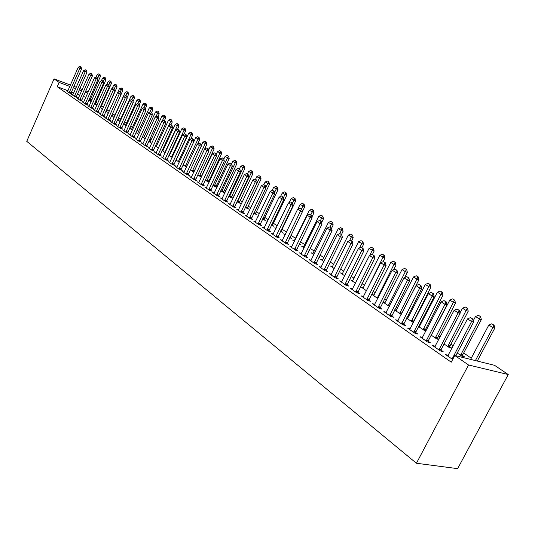 <?xml version="1.0" encoding="UTF-8"?>
<svg xmlns="http://www.w3.org/2000/svg" width="535" height="535" viewBox="0 0 535 535"><rect width="100%" height="100%" fill="white"/><g stroke="black" fill="none" stroke-linecap="round" stroke-linejoin="round"><path stroke-width="0.8" d="M471.261 358.176L463.684 353.006M453.292 345.918L450.878 344.272M440.178 336.976L438.386 335.753M427.391 328.263L426.194 327.44M420.991 323.896L420.303 323.428M414.926 319.763L414.297 319.328M409.175 315.837L408.058 315.075M397.632 307.966L396.114 306.929M386.364 300.282L384.458 298.978M375.349 292.772L373.076 291.221M364.589 285.436L361.961 283.644M354.063 278.26L351.107 276.241M343.778 271.245L340.507 269.011M333.72 264.384L330.142 261.943M323.876 257.676L320.01 255.041M314.246 251.109L310.106 248.287M304.823 244.682L300.416 241.68M295.594 238.389L290.94 235.219M286.459 232.157L281.965 229.094M277.244 225.877L273.245 223.148M268.229 219.731L264.698 217.317M259.401 213.712L256.318 211.613M250.761 207.821L248.113 206.015M242.295 202.049L240.068 200.525M234.002 196.392L232.177 195.141M225.877 190.855L224.439 189.865M217.919 185.424L216.842 184.689M210.115 180.101L209.399 179.613M202.464 174.885L202.09 174.631M170.591 153.15L170.05 152.783M163.964 148.636L163.188 148.101M157.457 144.196L156.447 143.507M151.064 139.836L149.827 138.993M144.778 135.549L143.333 134.566M138.605 131.343L136.953 130.212M132.533 127.203L130.68 125.939M126.568 123.13L124.521 121.739M120.703 119.131L118.469 117.613M114.931 115.199L112.524 113.56M109.173 111.273L106.866 109.695M103.362 107.308L101.342 105.93M97.651 103.415L95.912 102.232M494.561 365.318L508.25 374.54L457.632 468.64L416.424 463.25L26.75 141.334L54.042 78.899L59.124 82.403L57.238 86.71L451.252 362.182L454.777 355.487L494.561 365.318M92.421 94.407L93.899 95.404M462.528 355.494L464.661 356.959L462.019 356.303L457.238 353.02M435.343 346.225L432.634 345.55L440.379 350.933L443.14 351.615L440.994 350.124M437.269 338.187L438.947 339.337M438.874 339.478L436.674 338.909L431.203 335.157M410.225 328.844L407.65 328.169L415.02 333.292L417.775 334.007L415.715 332.576M407.951 318.191L406.64 317.837M413.207 321.709L413.736 322.07M413.461 322.592L406.46 318.178M386.337 312.306L383.883 311.637L390.891 316.513L393.646 317.255L391.673 315.884M385.16 302.616L382.92 301.987M382.906 302.014L389.346 306.435M363.586 296.55L361.245 295.888L367.919 300.536L370.668 301.305L368.769 299.981M363.399 287.75L361.178 287.108L366.522 290.772M341.885 281.517L339.651 280.868L346.018 285.302L348.76 286.091L346.934 284.821M342.614 273.539L340.481 272.903L344.747 275.833M321.174 267.166L319.034 266.53L325.12 270.763L327.848 271.573L326.089 270.349M322.732 259.943L320.686 259.321L323.969 261.575M301.379 253.45L299.326 252.828L305.151 256.874L307.866 257.696L306.167 256.519M303.693 246.929L301.733 246.314L304.107 247.946M309.076 250.373L309.939 250.962L308.936 250.654M282.447 240.329L280.48 239.713L286.044 243.592L288.753 244.428L287.114 243.285M285.356 234.417L283.57 233.855L285.115 234.912M289.95 237.272L291.528 238.356L289.689 237.774M264.323 227.763L262.424 227.161L267.761 230.873L270.449 231.715L268.871 230.618M267.039 222.185L266.142 221.898L266.925 222.433M272.348 225.215L273.873 226.258L271.278 225.422M246.949 215.712L245.124 215.13L250.24 218.681L252.915 219.544L251.383 218.481M255.449 213.639L256.927 214.649L253.73 213.378M230.277 204.156L228.525 203.581L233.434 206.998L236.089 207.861L234.611 206.831M239.212 202.511L240.65 203.494L236.898 201.829M214.281 193.061L212.589 192.5L217.304 195.777L219.945 196.646L218.507 195.656M223.603 191.818L224.974 192.76L222.46 191.925L220.741 190.741M198.906 182.395L197.275 181.846L201.809 184.996L204.43 185.879L203.039 184.909M208.583 181.532L209.232 181.974M209.132 182.181L205.213 180.088M184.12 172.136L182.549 171.601L186.909 174.631L189.51 175.52L188.16 174.584M193.917 171.996L190.286 169.842M169.896 162.272L168.371 161.744L172.571 164.66L175.152 165.549L173.848 164.64M179.278 162.192L175.915 159.985M155.952 153.104L156.18 152.789L154.722 152.248L158.768 155.063L161.329 155.952L160.059 155.07M163.001 150.649L162.152 150.348M162.085 150.495L165.235 152.656M142.758 143.928L142.979 143.621L141.568 143.099L145.466 145.808L148.008 146.704L146.771 145.848M164.426 120.609L165.636 117.961L161.944 116.062L150.295 141.507L150.108 141.835L148.757 141.34L151.739 143.4M130.266 134.767L128.881 134.272L132.64 136.886L135.161 137.783L133.964 136.953M151.679 112.41L152.863 109.802L149.252 107.943L137.856 132.988L137.669 133.309L136.331 132.827L138.732 134.472M117.767 126.541L117.974 126.24L116.637 125.758L120.268 128.28L122.769 129.176L121.599 128.367M125.651 125.076L124.347 124.601L126.186 125.865M129.911 127.638L130.313 127.912L129.865 127.745M105.91 118.302L106.117 118.001L104.813 117.533L108.317 119.974L110.799 120.87L109.662 120.081M114.035 117.118L112.771 116.657L114.075 117.553M117.72 119.285L118.589 119.88L117.613 119.526M94.461 110.337L94.662 110.043L93.391 109.588L96.775 111.942L99.236 112.838L98.132 112.076M102.473 109.3L101.563 108.966L102.372 109.521M106.177 111.38L107.254 112.116L105.783 111.574M83.574 102.359L82.35 101.911L85.62 104.185L88.061 105.081L86.984 104.332M91.111 101.67L90.723 101.53L91.064 101.764M95.237 103.884L96.287 104.606L94.354 103.89M72.86 94.922L71.663 94.481L74.833 96.681L77.254 97.577L76.204 96.848M92.013 99.637L90.368 99.029M85.841 97.343L83.326 96.407M79.768 95.09L77.321 94.173M73.803 92.869L71.416 91.98M67.932 90.689L57.238 86.71M67.457 91.552L67.644 91.271L66.454 90.856L69.57 93.023L71.978 93.913L70.941 93.197M89.9 100.226L90.937 100.934L88.783 100.139M77.99 98.881L78.184 98.594L76.96 98.166L80.183 100.406L82.611 101.296L81.547 100.56M96.741 105.455L96.099 105.221L96.674 105.609M100.66 107.602L101.73 108.331L100.018 107.702M88.877 106.452L89.077 106.164L87.82 105.716L91.151 108.03L93.605 108.926L92.515 108.17M108.304 113.213L107.12 112.778L108.17 113.5M111.782 115.219L112.878 115.968L111.641 115.52M100.139 114.283L100.339 113.988L99.055 113.527L102.499 115.928L104.967 116.817L103.85 116.041M119.793 121.064L118.509 120.596L120.074 121.672M123.759 123.424L124.401 123.859L123.679 123.598M111.788 122.388L111.996 122.087L110.671 121.612L114.243 124.093L116.73 124.989L115.58 124.187M145.42 108.511L146.637 105.83L143.066 103.991L131.791 128.835L131.61 129.156L130.293 128.681L132.406 130.132M123.846 130.774L124.06 130.473L122.702 129.978L126.4 132.546L128.908 133.442L127.725 132.62M157.992 116.469L159.196 113.848L155.545 111.962L144.022 137.207L143.835 137.535L142.477 137.04L145.179 138.893M136.572 139.147L135.168 138.645L138.993 141.307L141.528 142.203L140.31 141.36M156.501 146.195L155.391 145.808M155.357 145.881L158.427 147.988M149.532 148.142L148.088 147.633L152.054 150.395L154.608 151.285L153.358 150.415M169.622 155.177L169.04 154.976M168.933 155.197L172.176 157.417M162.981 157.471L161.483 156.956L165.603 159.818L168.177 160.707L166.887 159.811M186.528 167.047L183.03 164.867M176.945 167.154L175.393 166.626L179.673 169.602L182.261 170.484L180.937 169.562M201.448 177.045L197.676 174.918M191.443 177.219L189.838 176.677L194.285 179.767L196.893 180.649L195.529 179.693M216.02 186.628L217.023 187.31M216.976 187.424L212.897 185.364M206.517 187.671L204.858 187.116L209.479 190.333L212.107 191.209L210.696 190.226M231.334 197.114L232.745 198.084L230.204 197.234L228.739 196.231M222.199 198.552L220.48 197.983L225.288 201.327L227.937 202.197L226.479 201.187M247.25 208.021L248.708 209.018L245.224 207.547M238.53 209.874L236.744 209.292L241.753 212.783L244.415 213.639L242.91 212.596M258.178 216.254L257.696 216.1L258.117 216.387M263.815 219.363L265.313 220.393L262.411 219.337M255.543 221.671L253.684 221.082L258.907 224.713L261.588 225.563L260.037 224.486M276.1 228.238L274.769 227.816L275.92 228.605M281.056 231.18L282.614 232.243L280.387 231.535M273.285 233.976L271.359 233.374L276.809 237.165L279.504 238.001L277.892 236.885M294.477 240.623L292.558 240.021L294.504 241.359M299.406 243.746L300.637 244.595L299.205 244.147M291.809 246.816L289.803 246.2L295.494 250.159L298.202 250.989L296.537 249.832M313.109 253.363L311.109 252.747L313.931 254.687M318.967 257.148L319.442 257.475L318.887 257.308M311.169 260.231L309.07 259.602L315.021 263.742L317.743 264.558L316.018 263.354M332.563 266.664L330.476 266.042L334.241 268.623M331.412 274.261L329.226 273.619L335.452 277.953L338.187 278.748L336.388 277.498M352.893 280.567L350.713 279.925L355.507 283.216M352.605 288.947L350.318 288.291L356.845 292.832L359.587 293.608L357.721 292.311M374.152 295.099L371.879 294.451L377.797 298.51M374.821 304.335L372.427 303.673L379.268 308.427L382.023 309.183L380.084 307.839M396.422 310.313L394.636 309.818M401.237 314.453L394.542 309.999M398.134 320.478L395.626 319.803L402.808 324.798L405.563 325.527L403.544 324.13M419.761 326.263L418.945 326.042M425.091 329.848L426.181 330.597M426.007 330.938L424.456 330.523L418.678 326.564M422.623 337.424L419.988 336.749L427.539 341.999L430.294 342.701L428.194 341.243M449.741 346.733L451.828 348.165L449.193 347.496L444.057 343.972M448.276 355.427L445.608 354.571L452.67 359.48M508.25 374.54L468.526 364.984L454.777 355.487M468.526 364.984L416.424 463.25M93.872 95.451L92.234 94.835M87.707 93.137L85.192 92.194M81.641 90.856L79.193 89.94M75.676 88.616L73.295 87.727M69.811 86.416L59.124 82.403M88.295 91.799L85.787 90.85M82.236 89.512L79.789 88.589M76.271 87.272L73.89 86.369M70.413 85.058L54.042 78.899M80.792 66.875L79.996 66.36L80.792 66.875L79.849 68.259L81.574 68.935L70.861 93.498M67.644 91.271L78.257 67.229L79.849 68.259L69.162 92.736M79.996 66.36L78.257 67.229M81.574 68.935L81.079 66.989M89.82 100.526L100.46 76.331L97.169 74.646L96.139 76.953M99.971 74.412L98.881 73.79L99.971 74.412L100.46 76.331M97.631 78.257L99.691 74.305M97.169 74.646L98.881 73.79M86.155 70.326L85.346 69.804L86.155 70.326L85.212 71.73L86.944 72.406L76.124 97.156M72.68 95.183L83.594 70.68L85.212 71.73L74.412 96.394M85.346 69.804L83.594 70.68M86.944 72.406L86.443 70.439M91.612 73.837L90.783 73.308L91.612 73.837L90.662 75.248L92.401 75.93L81.467 100.874M78.184 98.594L89.017 74.184L90.662 75.248L79.755 100.105M90.783 73.308L89.017 74.184M92.401 75.93L91.9 73.95M95.163 104.185L105.903 79.809L102.58 78.103L101.403 80.752M105.415 77.876L104.312 77.241L105.415 77.876L105.903 79.809M103.175 81.501L105.134 77.769M102.58 78.103L104.312 77.241M100.587 107.91L111.44 83.346L108.077 81.621L106.746 84.617M110.946 81.394L109.829 80.752L110.946 81.394L111.44 83.346M109.327 86.864L107.568 86.182L96.534 110.899L98.3 111.541L109.327 86.864L108.819 84.831L107.655 84.162L108.819 84.831L110.665 81.287M108.077 81.621L109.829 80.752M97.156 77.401L96.313 76.866L97.156 77.401L96.2 78.832L97.952 79.514L86.904 104.653M83.386 102.633L94.528 77.749L96.2 78.832L85.179 103.877M96.313 76.866L94.528 77.749M97.952 79.514L97.444 77.515M102.787 81.032L101.938 80.484L102.787 81.032L101.837 82.477L103.589 83.159L92.428 108.498M89.077 106.164L100.139 81.373L101.837 82.477L90.703 107.716M101.938 80.484L100.139 81.373M103.589 83.159L103.081 81.146M106.097 111.695L117.065 86.938L113.667 85.192L112.169 88.549M116.57 84.971L115.433 84.323L116.57 84.971L117.065 86.938M114.403 88.429L116.282 84.864M113.667 85.192L115.433 84.323M121.084 94.374L122.782 90.589L119.352 88.83L117.68 92.555M122.281 88.609L121.137 87.947L122.281 88.609L122.782 90.589M120.107 92.094L122 88.502M111.701 115.54L111.795 115.192M119.352 88.83L121.137 87.947M98.3 111.541L98.045 112.41M96.534 110.899L96.313 111.621M94.662 110.043L105.836 85.065L107.568 86.182L108.525 84.717M107.655 84.162L105.836 85.065M127.009 97.831L128.594 94.307L125.13 92.522L113.841 117.392M128.092 92.308L126.929 91.639L128.092 92.308L128.594 94.307M125.906 95.825L127.811 92.201M125.13 92.522L126.929 91.639M114.356 88.469L113.474 87.907L114.356 88.469L113.4 89.947L115.165 90.629L103.763 116.383M100.339 113.988L111.634 88.81L113.4 89.947L102.024 115.593M113.474 87.907L111.634 88.81M115.165 90.629L114.65 88.589M133.041 101.336L134.506 98.079L131.008 96.28L119.599 121.345M134.004 96.066L132.827 95.39L134.004 96.066L134.506 98.079M131.797 99.63L133.717 95.959M131.008 96.28L132.827 95.39M120.288 92.287L119.392 91.712L120.288 92.287L119.325 93.785L121.104 94.468L109.575 120.428M106.117 118.001L117.539 92.629L119.325 93.785L107.829 119.633M119.392 91.712L117.539 92.629M121.104 94.468L120.582 92.401M126.327 96.173L125.411 95.584L126.327 96.173L125.357 97.684L127.143 98.366L115.493 124.541M111.996 122.087L123.538 96.507L125.357 97.684L113.734 123.739M125.411 95.584L123.538 96.507M127.143 98.366L126.621 96.287M132.466 100.125L131.536 99.53L132.466 100.125L131.503 101.657L133.289 102.339L121.512 128.728M117.974 126.24L129.644 100.453L131.503 101.657L119.753 127.925M131.536 99.53L129.644 100.453M133.289 102.339L132.767 100.239M138.719 104.151L137.776 103.543L138.719 104.151L137.749 105.696L139.548 106.378L127.631 132.988M124.06 130.473L135.863 104.472L137.749 105.696L125.865 132.178M139.174 104.893L140.524 101.924L138.799 101.262L137.762 103.543L135.863 104.472M139.548 106.378L139.02 104.265M145.079 108.244L144.122 107.622L145.079 108.244L144.109 109.809L145.915 110.491L133.87 137.321M130.038 135.081L142.19 108.565L144.109 109.809L132.098 136.512M144.122 107.622L142.19 108.565M145.915 110.491L145.38 108.358M151.559 112.41L150.582 111.782L151.559 112.41L150.589 113.995L152.401 114.677L140.217 141.742M136.345 139.468L148.63 112.731L150.589 113.995L138.438 140.919M150.582 111.782L148.63 112.731M152.401 114.677L151.86 112.524M158.159 116.657L157.156 116.015L158.159 116.657L157.183 118.255L159.002 118.944L146.677 146.236M142.979 143.621L155.19 116.971L157.183 118.255L144.891 145.413M157.156 116.015L155.19 116.971M159.002 118.944L158.46 116.77M164.874 120.977L163.857 120.328L164.874 120.977L163.897 122.602L165.723 123.284L153.257 150.81M149.298 148.476L161.871 121.291L163.897 122.602L151.465 149.981M163.857 120.328L161.871 121.291M165.723 123.284L165.181 121.097M171.722 125.384L170.685 124.715L171.722 125.384L170.739 127.022L172.571 127.704L159.958 155.478M156.18 152.789L168.672 125.685L170.739 127.022L158.159 154.642M170.685 124.715L168.672 125.685M172.571 127.704L172.023 125.498M178.69 129.871L177.633 129.189L178.69 129.871L177.707 131.53L179.553 132.212L166.786 160.226M162.734 157.818L175.607 130.172L177.707 131.53L164.981 159.383M177.633 129.189L175.607 130.172M179.553 132.212L178.998 129.985M185.792 134.439L184.722 133.75L185.792 134.439L184.809 136.124L186.661 136.806L173.741 165.061M169.635 162.62L182.669 134.733L184.809 136.124L171.936 164.218M184.722 133.75L182.669 134.733M186.661 136.806L186.1 134.552M193.035 139.1L191.938 138.398L193.035 139.1L192.052 140.799L193.904 141.487L180.83 169.996M176.677 167.515L189.865 139.388L192.052 140.799L179.018 169.147M191.938 138.398L189.865 139.388M193.904 141.487L193.342 139.214M200.411 143.848L199.294 143.133L200.411 143.848L199.428 145.573L201.287 146.256L188.052 175.025M183.853 172.511L197.201 144.129L199.428 145.573L186.233 174.163M199.294 143.133L197.201 144.129M201.287 146.256L200.725 143.962M207.934 148.69L206.798 147.954L207.934 148.69L206.951 150.435L208.817 151.117L195.415 180.148M191.162 177.593L204.678 148.964L206.951 150.435L193.59 179.285M206.798 147.954L204.678 148.964M208.817 151.117L208.249 148.804M215.605 153.625L214.448 152.876L215.605 153.625L214.622 155.391L216.494 156.073L202.925 185.371M198.619 182.776L212.301 153.893L214.622 155.391L201.093 184.501M214.448 152.876L212.301 153.893M216.494 156.073L215.919 153.739M223.429 158.661L222.246 157.899L223.429 158.661L222.446 160.453L224.325 161.129L210.583 190.701M206.222 188.066L220.079 158.922L222.446 160.453L208.75 189.825M222.246 157.899L220.079 158.922M224.325 161.129L223.744 158.775M231.414 163.797L230.204 163.021L231.414 163.797L230.424 165.609L232.31 166.291L218.387 196.138M213.973 193.463L228.01 164.051L230.424 165.609L216.555 195.255M230.204 163.021L228.01 164.051M232.31 166.291L231.729 163.911M239.56 169.033L238.322 168.244L239.56 169.033L238.563 170.872L240.456 171.554L226.358 201.682M221.885 198.96L236.109 169.287L238.563 170.872L224.513 200.792M238.322 168.244L236.109 169.287M240.456 171.554L239.874 169.147M247.865 174.383L246.608 173.574L247.865 174.383L246.876 176.249L248.775 176.924L234.484 207.339M229.956 204.577L244.368 174.624L246.876 176.249L232.638 206.443M246.608 173.574L244.368 174.624M248.775 176.924L248.18 174.497M256.352 179.84L255.068 179.018L256.352 179.84L255.355 181.733L257.261 182.402L242.783 213.111M238.195 210.309L252.794 180.074L255.355 181.733L240.937 212.214M255.068 179.018L252.794 180.074M257.261 182.402L256.666 179.954M265.006 185.411L263.695 184.568L265.006 185.411L264.016 187.33L265.928 187.999L251.256 219.009M246.602 216.153L261.401 185.638L264.016 187.33L249.397 218.099M263.695 184.568L261.401 185.638M265.928 187.999L265.327 185.525M273.853 191.102L272.516 190.239L273.853 191.102L272.857 193.048L274.776 193.717L259.903 225.028M255.188 222.125L270.188 191.316L272.857 193.048L258.044 224.111M272.516 190.239L270.188 191.316M274.776 193.717L274.167 191.216M282.881 196.913L281.517 196.037L282.881 196.913L281.891 198.886L283.811 199.555L268.73 231.18M263.956 228.224L279.163 197.121L281.891 198.886L266.871 230.251M281.517 196.037L279.163 197.121M283.811 199.555L283.202 197.027M292.11 202.852L290.712 201.956L292.11 202.852L291.12 204.851L293.046 205.514L277.752 237.46M272.91 234.45L288.332 203.046L291.12 204.851L275.893 236.523M290.712 201.956L288.332 203.046M293.046 205.514L292.431 202.966M301.539 208.917L300.108 208.001L301.539 208.917L300.55 210.95L302.476 211.606L286.974 243.873M282.059 240.817L297.701 209.105L300.55 210.95L285.108 242.937M300.108 208.001L297.701 209.105M302.476 211.606L301.86 209.031M311.176 215.117L309.718 214.181L311.176 215.117L310.186 217.177L312.119 217.832L296.39 250.434M291.408 247.317L307.271 215.297L310.186 217.177L294.524 249.484M309.718 214.181L307.271 215.297M312.119 217.832L311.497 215.23M321.027 221.457L319.535 220.5L321.027 221.457L320.037 223.55L321.976 224.198L306.02 257.141M300.964 253.964L317.061 221.624L320.037 223.55L304.147 256.178M319.535 220.5L317.061 221.624M321.976 224.198L321.348 221.57M331.098 227.943L329.573 226.96L331.098 227.943L330.115 230.063L332.061 230.712L315.864 263.996M310.735 260.766L327.066 228.097L330.115 230.063L313.991 263.026M329.573 226.96L327.066 228.097M332.061 230.712L331.426 228.05M341.404 234.571L339.845 233.568L341.404 234.571L340.421 236.724L342.367 237.373L325.929 271.004M320.733 267.714L337.304 234.711L340.421 236.724L324.056 270.028M339.845 233.568L337.304 234.711M342.367 237.373L341.731 234.678M351.95 241.359L350.351 240.329L351.95 241.359L350.967 243.545L352.919 244.181L336.227 278.18M330.951 274.823L347.777 241.486L350.967 243.545L334.355 277.19M350.351 240.329L347.777 241.486M352.919 244.181L352.271 241.466M362.737 248.3L361.105 247.244L362.737 248.3L361.76 250.52L363.713 251.156L346.767 285.516M341.41 282.099L358.497 248.414L361.76 250.52L344.894 284.52M361.105 247.244L358.497 248.414M363.713 251.156L363.064 248.407M373.778 255.402L372.106 254.326L373.778 255.402L372.801 257.663L374.761 258.291L357.554 293.033M352.117 289.542L369.464 255.503L372.801 257.663L355.681 292.023M372.106 254.326L369.464 255.503M374.761 258.291L374.105 255.509M385.086 262.678L383.374 261.582L385.086 262.678L384.117 264.979L386.076 265.601L368.595 300.724M363.071 297.166L380.693 262.765L384.117 264.979L366.722 299.707M383.374 261.582L380.693 262.765M386.076 265.601L385.414 262.785M396.669 270.135L394.917 269.005L396.669 270.135L395.699 272.469L397.665 273.084L379.904 308.601M374.293 304.97L392.195 270.202L395.699 272.469L378.038 307.572M394.917 269.005L392.195 270.202M397.665 273.084L396.997 270.235M408.539 277.772L406.74 276.615L408.539 277.772L407.57 280.139L409.536 280.748L391.486 316.673M385.788 312.962L403.978 277.819L407.57 280.139L389.62 315.63M406.74 276.615L403.978 277.819M409.536 280.748L408.867 277.872M420.697 285.596L418.858 284.406L420.697 285.596L419.741 288.011L421.7 288.606L403.357 324.946M397.565 321.154L416.056 285.63L419.741 288.011L401.491 323.889M418.858 284.406L416.056 285.63M421.7 288.606L421.025 285.697M433.163 293.615L431.277 292.398L433.163 293.615L432.213 296.069L434.173 296.664L415.969 331.794L415.521 333.425M409.636 329.547L428.435 293.628L432.213 296.069L413.662 332.349M431.277 292.398L428.435 293.628M434.173 296.664L433.49 293.715M139.729 99.784L138.819 99.202L139.729 99.784L138.799 101.262L136.987 100.099L125.451 125.357M140.016 99.891L140.524 101.924M136.987 100.099L138.819 99.202M146.129 103.783L144.918 103.081L146.129 103.783L146.637 105.83M143.701 107.829L145.841 103.67M143.066 103.991L144.918 103.081M152.348 107.742L151.117 107.033L152.348 107.742L152.863 109.802M149.733 112.196L152.06 107.629M149.252 107.943L151.117 107.033M158.674 111.768L157.43 111.046L158.674 111.768L159.196 113.848M155.872 116.637L158.387 111.654M155.545 111.962L157.43 111.046M165.114 115.868L163.85 115.132L165.114 115.868L165.636 117.961M162.112 121.171L164.82 115.754M161.944 116.062L163.85 115.132M170.966 124.822L172.196 122.154L168.465 120.228L156.273 146.51M171.668 120.034L170.384 119.292L171.668 120.034L172.196 122.154M158.393 147.961L171.374 119.927M168.465 120.228L170.384 119.292M177.58 129.216L178.871 126.414L175.099 124.468L162.774 150.964M178.342 124.28L177.038 123.531L178.342 124.28L178.871 126.414M164.927 152.448L178.048 124.173M175.099 124.468L177.038 123.531M184.16 134.017L185.672 130.761L181.846 128.781L169.381 155.504M185.137 128.607L183.813 127.838L185.137 128.607L185.672 130.761M171.581 157.009L184.842 128.494M181.846 128.781L183.813 127.838M190.855 138.913L192.587 135.181L188.728 133.182L176.115 160.125M192.052 133.008L190.714 132.232L192.052 133.008L192.587 135.181M178.349 161.657L191.757 132.894M188.728 133.182L190.714 132.232M197.669 143.908L199.642 139.682L195.73 137.662L183.184 164.539M199.1 137.488L197.736 136.699L199.1 137.488L199.642 139.682M185.25 166.392L198.799 137.375M195.73 137.662L197.736 136.699M194.158 171.474L206.818 144.269L202.865 142.223L201.18 145.828M206.276 142.056L204.892 141.253L206.276 142.056L206.818 144.269M192.272 171.207L205.975 141.942M202.865 142.223L204.892 141.253M201.18 176.951L214.134 148.937L210.135 146.864L208.583 150.174M213.585 146.71L212.181 145.894L213.585 146.71L214.134 148.937M199.428 176.122L213.284 146.597M210.135 146.864L212.181 145.894M208.476 181.96L221.59 153.699L217.538 151.606L216.133 154.602M221.035 151.445L219.611 150.623L221.035 151.445L221.59 153.699M206.724 181.124L220.734 151.338M217.538 151.606L219.611 150.623M215.913 187.063L229.187 158.554L225.088 156.427L223.824 159.102M228.632 156.28L227.181 155.438L228.632 156.28L229.187 158.554M214.154 186.22L228.331 156.166M225.088 156.427L227.181 155.438M223.496 192.272L236.931 163.496L232.778 161.349L231.608 163.83M236.37 161.202L234.898 160.353L236.37 161.202L236.931 163.496M221.731 191.423L236.069 161.095M232.778 161.349L234.898 160.353M231.22 197.575L244.823 168.545L240.623 166.365L239.433 168.866M244.261 166.224L242.763 165.355L244.261 166.224L244.823 168.545M229.455 196.72L243.96 166.118M240.623 166.365L242.763 165.355M239.098 202.986L252.874 173.681L248.621 171.474L247.417 174.002M252.306 171.347L250.788 170.464L252.306 171.347L252.874 173.681M237.326 202.123L252.005 171.24M248.621 171.474L250.788 170.464M247.13 208.503L261.087 178.931L256.78 176.69L255.563 179.245M260.518 176.57L258.967 175.667L260.518 176.57L261.087 178.931M245.358 207.633L260.211 176.463M256.78 176.69L258.967 175.667M255.329 214.127L269.466 184.281L265.106 182.014L263.849 184.622M268.884 181.9L267.313 180.984L268.884 181.9L269.466 184.281M265.795 187.451L268.583 181.786M265.106 182.014L267.313 180.984M263.688 219.872L278.013 189.738L273.592 187.437L272.168 190.4M277.431 187.33L275.833 186.401L277.431 187.33L278.013 189.738M274.495 192.567L277.123 187.223M273.592 187.437L275.833 186.401M272.221 225.73L286.733 195.308L282.259 192.981L280.567 196.472M286.151 192.881L284.526 191.931L286.151 192.881L286.733 195.308M283.383 197.776L285.844 192.774M282.259 192.981L284.526 191.931M280.928 231.708L295.641 200.999L291.1 198.632L289.141 202.678M295.046 198.545L293.394 197.575L295.046 198.545L295.641 200.999M292.458 203.086L294.738 198.438M291.1 198.632L293.394 197.575M302.449 211.472L304.729 206.804L300.128 204.403L297.881 209.024M304.134 204.323L302.449 203.34L304.134 204.323L304.729 206.804M301.566 208.844L303.826 204.216M289.823 237.814L289.963 237.219M300.128 204.403L302.449 203.34M311.918 216.996L314.012 212.729L309.35 210.302L294.11 241.084M313.41 210.228L311.698 209.225L313.41 210.228L314.012 212.729M310.828 214.802L313.102 210.121M309.35 210.302L311.698 209.225M321.602 222.627L323.494 218.788L318.766 216.321L303.312 247.397M322.893 216.26L321.147 215.237L322.893 216.26L323.494 218.788M320.291 220.888L322.578 216.153M318.766 216.321L321.147 215.237M331.499 228.371L333.178 224.974L328.39 222.473L312.714 253.851M332.576 222.42L330.797 221.383L332.576 222.42L333.178 224.974M329.955 227.101L332.262 222.313M328.39 222.473L330.797 221.383M341.477 234.517L343.082 231.301L338.22 228.759L322.324 260.445M342.467 228.719L340.661 227.656L342.467 228.719L343.082 231.301M339.752 233.608L342.159 228.612M338.22 228.759L340.661 227.656M351.575 241.011L353.2 237.761L348.272 235.179L332.141 267.179M352.578 235.153L350.739 234.076L352.578 235.153L353.2 237.761M349.562 240.683L352.271 235.046M348.272 235.179L350.739 234.076M361.894 247.651L363.546 244.368L358.544 241.753L342.179 274.067M362.924 241.733L361.045 240.63L362.924 241.733L363.546 244.368M359.58 247.926L362.61 241.626M358.544 241.753L361.045 240.63M372.447 254.446L374.119 251.122L369.05 248.467L352.438 281.109M373.497 248.461L371.584 247.337L373.497 248.461L374.119 251.122M369.812 255.349L373.183 248.36M369.05 248.467L371.584 247.337M383.087 261.709L384.946 258.037L379.796 255.335L362.931 288.311M384.311 255.342L382.364 254.199L384.311 255.342L384.946 258.037M366.428 290.706L384.003 255.242M379.796 255.335L382.364 254.199M393.78 269.506L396.014 265.106L394.135 264.504L390.791 262.364L373.671 295.674M395.378 262.384L393.392 261.22L395.378 262.384L396.014 265.106M377.242 298.129L395.064 262.284M390.791 262.364L393.392 261.22M404.707 277.504L407.349 272.348L405.47 271.747L402.039 269.56L384.652 303.218M406.707 269.593L404.674 268.403L406.707 269.593L407.349 272.348M388.316 305.726L406.393 269.493M402.039 269.56L404.674 268.403M401.618 313.717L418.945 279.751L417.066 279.163L413.555 276.923L395.9 310.929M418.303 276.969L416.23 275.752L418.303 276.969L418.945 279.751M399.645 313.503L417.989 276.869M413.555 276.923L416.23 275.752M413.033 322.478L430.822 287.342L428.943 286.76L425.352 284.459L407.409 318.827M430.173 284.526L428.06 283.282L430.173 284.526L430.822 287.342M411.248 321.461L429.859 284.426M425.352 284.459L428.06 283.282M424.91 330.643L442.993 295.113L441.114 294.538L437.429 292.184L419.199 326.918M442.331 292.264L440.178 290.993L442.331 292.264L442.993 295.113M423.132 329.613L442.024 292.17M437.429 292.184L440.178 290.993M437.075 339.009L455.459 303.071L453.58 302.509L449.808 300.095L431.277 335.204M454.797 300.195L452.597 298.898L454.797 300.195L455.459 303.071M435.303 337.966L454.482 300.095M449.808 300.095L452.597 298.898M445.949 301.84L444.01 300.596L445.949 301.84L445 304.341L446.959 304.923L428.448 340.454L427.993 342.119M422.008 338.153L441.128 301.84L445 304.341L426.141 341.029M444.01 300.596L441.128 301.84M446.959 304.923L446.277 301.941M449.547 347.589L449.995 345.958L468.232 311.236L466.353 310.674L462.487 308.207L459.986 312.982M467.563 308.32L465.316 306.99L467.563 308.32L468.232 311.236M447.775 346.526L467.256 308.227M462.487 308.207L465.316 306.99M459.063 310.28L457.071 309.003L459.063 310.28L458.12 312.821L460.08 313.396L441.248 349.328L440.78 351.034M434.701 346.981L454.148 310.253L458.12 312.821L438.934 349.93M457.071 309.003L454.148 310.253M460.08 313.396L459.391 310.374M462.327 356.377L462.782 354.705L481.333 319.602L479.454 319.054L475.488 316.519L473.241 320.786M480.657 316.646L478.364 315.296L480.657 316.646L481.333 319.602M460.568 355.3L479.454 319.054L480.343 316.56M475.488 316.519L478.364 315.296M455.8 355.742L473.542 322.09L471.582 321.528L452.068 359.065M470.479 317.623L472.846 319.034L470.479 317.623L467.51 318.893L447.721 356.036M472.519 318.94L471.582 321.528L467.51 318.893M473.542 322.09L472.846 319.034M477.294 361.051L494.761 328.176L492.889 327.641L488.823 325.039L470.613 359.4M494.086 325.193L491.739 323.809L494.086 325.193L494.761 328.176M475.401 360.583L492.889 327.641L493.772 325.099M488.823 325.039L491.739 323.809M69.256 92.388L70.988 93.03M69.369 92.04L71.101 92.689M90.061 99.724L89.124 99.376M89.94 100.058L88.977 99.704M74.505 96.039L76.244 96.681M74.626 95.691L76.365 96.333M79.842 99.744L81.594 100.393M79.969 99.396L81.715 100.045M95.397 103.375L94.695 103.115M95.283 103.716L94.548 103.442M100.827 107.087L100.366 106.92M100.707 107.428L100.219 107.247M85.272 103.516L87.031 104.164M85.399 103.168L87.151 103.81M90.796 107.354L92.555 107.996M90.917 107L92.682 107.642M96.407 111.253L98.179 111.902M102.118 115.226L103.897 115.868M102.245 114.864L104.017 115.506M107.923 119.258L109.708 119.907M108.05 118.897L109.835 119.539M113.835 123.364L115.627 124.013M113.962 122.996L115.754 123.645M119.847 127.544L121.646 128.186M119.974 127.176L121.773 127.818M125.966 131.797L127.771 132.439M126.099 131.423L127.905 132.065M132.192 136.124L134.011 136.766M132.326 135.75L134.138 136.392M138.538 140.531L140.357 141.173M138.672 140.15L140.491 140.792M144.992 145.018L146.824 145.66M145.125 144.631L146.958 145.279M151.565 149.586L153.405 150.228M151.706 149.198L153.538 149.84M158.266 154.24L160.105 154.882M158.4 153.846L160.246 154.488M165.088 158.982L166.933 159.617M165.221 158.587L167.074 159.229M172.036 163.81L173.895 164.446M172.176 163.409L174.035 164.051M179.118 168.732L180.984 169.368M179.258 168.331L181.124 168.966M186.34 173.748L188.213 174.383M186.481 173.34L188.353 173.982M193.697 178.864L195.576 179.499M193.844 178.456L195.723 179.091M201.2 184.073L203.086 184.709M201.347 183.665L203.233 184.301M208.857 189.397L210.75 190.025M209.004 188.975L210.897 189.611M216.662 194.82L218.561 195.449M216.809 194.399L218.708 195.028M224.626 200.351L226.532 200.979M224.774 199.929L226.679 200.558M232.752 206.002L234.664 206.624M232.906 205.574L234.818 206.196M241.044 211.76L242.964 212.382M241.198 211.332L243.117 211.954M249.511 217.645L251.437 218.267M249.671 217.21L251.59 217.825M258.158 223.657L260.084 224.265M258.318 223.209L260.244 223.824M266.985 229.789L268.924 230.398M267.146 229.341L269.085 229.956M276.007 236.055L277.946 236.664M276.167 235.607L278.106 236.216M285.222 242.462L287.168 243.064M285.382 242.007L287.328 242.609M294.638 249.002L296.591 249.604M294.805 248.541L296.758 249.143M304.268 255.697L306.221 256.285M304.435 255.228L306.388 255.824M314.112 262.538L316.071 263.12M314.279 262.063L316.238 262.652M324.177 269.533L326.143 270.115M324.35 269.058L326.317 269.64M334.475 276.689L336.448 277.264M334.649 276.207L336.622 276.782M345.015 284.011L346.988 284.58M345.195 283.523L347.168 284.092M355.802 291.508L357.781 292.07M355.982 291.013L357.962 291.575M366.849 299.185L368.829 299.734M367.03 298.684L369.01 299.239M378.158 307.043L380.138 307.585M378.345 306.535L380.325 307.083M389.747 315.095L391.727 315.63M389.935 314.587L391.914 315.122M401.618 323.341L403.604 323.869M401.805 322.826L403.791 323.354M413.789 331.8L415.775 332.315M413.983 331.279L415.969 331.794M165.609 151.846L165.154 151.686M165.442 152.207L165.021 152.06M172.591 156.514L171.809 156.24M172.424 156.882L171.675 156.621M179.707 161.276L178.583 160.881M179.533 161.644L178.449 161.262M186.962 166.118L185.484 165.609M186.789 166.492L185.344 165.99M194.312 171.039L192.513 170.418M194.172 171.427L192.373 170.812M201.474 175.941L199.669 175.326M201.334 176.336L199.528 175.714M208.777 180.937L206.965 180.322M208.637 181.332L206.824 180.716M216.214 186.026L214.401 185.411M216.073 186.427L214.254 185.812M223.797 191.216L221.978 190.6M223.657 191.617L221.831 191.008M231.528 196.505L229.702 195.89M231.381 196.913L229.555 196.298M239.412 201.896L237.58 201.287M239.265 202.31L237.433 201.702M247.451 207.393L245.612 206.791M247.304 207.814L245.465 207.205M255.65 213.004L254.145 212.515M255.503 213.425L253.951 212.917M264.016 218.728L262.886 218.36M263.862 219.149L262.685 218.768M272.556 224.566L271.807 224.325M272.402 224.994L271.606 224.74M281.27 230.531L280.928 230.418M281.109 230.959L280.721 230.839M378.372 297.386L377.536 297.146M378.131 297.848L377.362 297.627M390.015 305.124L388.611 304.729M389.774 305.592L388.43 305.217M401.845 313.015L399.946 312.493M401.665 313.51L399.765 312.988M413.448 320.96L411.549 320.445M413.267 321.455L411.368 320.94M425.338 329.092L423.439 328.584M425.151 329.593L423.252 329.092M437.516 337.418L435.61 336.923M437.329 337.933L435.423 337.438M426.268 340.474L428.254 340.976M426.462 339.946L428.448 340.454M449.995 345.958L448.089 345.47M449.801 346.473L447.902 345.991M439.068 349.368L441.054 349.863M439.262 348.833L441.248 349.328M462.782 354.705L460.882 354.23M462.588 355.227L460.688 354.758M452.195 358.49L453.078 358.704M452.396 357.948L453.359 358.183"/></g></svg>
